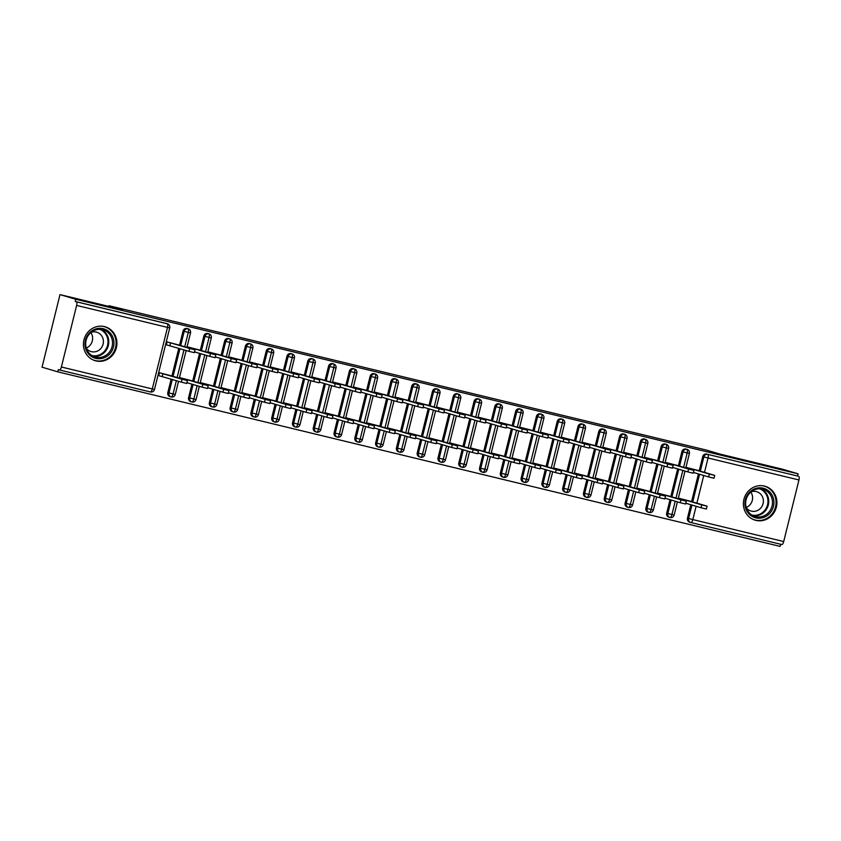 <?xml version="1.0" encoding="UTF-8"?>
<svg xmlns="http://www.w3.org/2000/svg" width="841" height="841" viewBox="0 0 841 841"><rect width="100%" height="100%" fill="white"/><g stroke="black" fill="none" stroke-linecap="round" stroke-linejoin="round"><path stroke-width="1.26" d="M104.431 326.592A17.672 16.673 -73.5 0 1 105.188 326.802A17.672 16.673 -73.5 0 1 116.289 348.069A17.672 16.673 -73.5 0 1 95.937 360.905A17.672 16.673 -73.5 0 1 95.17 360.694A17.672 16.673 -73.5 0 1 84.068 339.417A17.672 16.673 -73.5 0 1 104.431 326.592M764.395 486.066A17.672 16.673 -73.5 0 1 765.163 486.277A17.672 16.673 -73.5 0 1 776.264 507.554A17.672 16.673 -73.5 0 1 755.901 520.379A17.672 16.673 -73.5 0 1 755.144 520.169A17.672 16.673 -73.5 0 1 744.043 498.902A17.672 16.673 -73.5 0 1 764.395 486.066M57.798 371.838L58.334 369.641L59.49 369.977A3.396 1.125 -76.4 0 0 61.382 367.002L76.626 305.42A3.396 1.125 -76.4 0 0 76.363 301.803L75.206 301.467L75.753 299.27L60.005 294.613L42.05 367.181L57.798 371.838L780.122 546.387L780.648 544.243M60.005 294.613L122.366 309.677L108.931 305.704L108.752 306.397M108.931 305.704L706.535 450.114L719.98 454.087L782.34 469.162L798.077 473.819L797.541 476.017L707.796 454.392L797.541 476.017M798.687 476.353A3.396 1.125 103.6 0 1 798.95 479.969L783.707 541.551A3.396 1.125 103.6 0 1 781.836 544.537A3.396 1.125 103.6 0 1 781.815 544.526L690.966 522.576M76.363 301.803L167.243 323.764A3.396 1.125 -76.4 0 1 167.506 327.391L169.735 327.885L154.492 389.457A3.396 3.396 0 0 1 150.392 391.948L59.501 369.987A3.396 1.125 -76.4 0 0 59.501 369.987L150.381 391.948A3.396 1.125 -76.4 0 0 150.392 391.948A3.396 1.125 -76.4 0 0 152.274 388.963L167.506 327.391L76.626 305.42M75.753 299.27L798.077 473.819M697.715 470.361L686.109 467.386L685.962 468.006M678.34 498.797L678.487 498.177L690.093 501.152M689.778 522.229A3.396 3.206 -73.5 0 1 687.475 518.172L690.808 504.705M691.586 501.583L698.429 473.914M699.197 470.802L702.719 456.6A3.396 3.206 -73.5 0 1 706.65 454.056M75.206 301.467L166.097 323.428A3.396 3.206 -73.5 0 1 166.392 323.512M171.08 396.941L170.008 396.626A3.396 3.206 -73.5 0 1 167.811 392.6L171.144 379.133M171.921 376.011L178.765 348.342M179.543 345.22L183.054 331.018A3.396 3.206 -73.5 0 1 187.175 328.537M178.05 344.789L166.455 341.814L165.74 344.673L166.371 344.821L165.751 344.642M170.429 375.57L158.833 372.595L158.119 375.454L181.362 382.15L182.076 379.291L187.417 380.605L169.819 375.391M191.864 401.966L190.802 401.651A3.396 3.206 -73.5 0 1 188.605 397.625L191.937 384.158M192.705 381.036L199.548 353.367M200.326 350.245L203.837 336.043A3.396 3.206 -73.5 0 1 207.958 333.562M198.833 349.803L187.238 346.828L187.08 347.459M191.222 380.595L179.617 377.62L179.459 378.24M211.543 406.655L212.741 407.012A3.396 1.125 -76.4 0 0 212.741 407.012A3.396 3.206 -73.5 0 1 212.689 407.002L211.585 406.676A3.396 3.206 -73.5 0 1 211.543 406.655A3.396 3.206 -73.5 0 1 209.388 402.65L212.72 389.183M213.488 386.061L220.342 358.392M221.109 355.27L224.631 341.068A3.396 3.206 -73.5 0 1 228.752 338.587M219.627 354.828L208.021 351.853L207.874 352.474M212.006 385.62L200.4 382.644L200.253 383.265M233.43 412.006L232.368 411.691A3.396 3.206 -73.5 0 1 230.171 407.664L233.504 394.198M234.282 391.086L241.125 363.417M241.903 360.295L245.414 346.093A3.396 3.206 -73.5 0 1 249.535 343.612M240.41 359.853L228.805 356.878L228.657 357.499M232.789 390.645L221.194 387.669L221.036 388.29M253.12 416.705L254.318 417.062A3.396 1.125 -76.4 0 0 254.318 417.062A3.396 3.206 -73.5 0 1 254.266 417.041L253.162 416.715A3.396 3.206 -73.5 0 1 250.965 412.689L254.297 399.223M255.065 396.1L261.908 368.442M262.686 365.32L266.198 351.118A3.396 3.206 -73.5 0 1 270.318 348.626M261.194 364.878L249.598 361.903L249.441 362.524M253.572 395.669L241.977 392.694L241.819 393.315M275.007 422.056L273.945 421.74A3.396 3.206 -73.5 0 1 271.748 417.714L275.081 404.248M275.848 401.125L282.702 373.457M283.47 370.345L286.991 356.132A3.396 3.206 -73.5 0 1 291.112 353.651M281.987 369.903L270.382 366.928L270.224 367.549M274.366 400.684L262.76 397.709L262.613 398.34M295.79 427.081L294.728 426.765A3.396 3.206 -73.5 0 1 292.531 422.739L295.864 409.273M296.642 406.15L303.485 378.482M304.253 375.359L307.774 361.157A3.396 3.206 -73.5 0 1 311.895 358.676M302.771 374.918L291.165 371.943L291.018 372.574M295.149 405.709L283.554 402.734L283.396 403.354M316.584 432.106L315.522 431.79A3.396 3.206 -73.5 0 1 313.315 427.764L316.658 414.298M317.425 411.175L324.269 383.507M325.046 380.384L328.558 366.182A3.396 3.206 -73.5 0 1 332.679 363.701M323.554 379.943L311.958 376.968L311.801 377.588M315.932 410.734L304.337 407.759L304.179 408.379M337.367 437.12L336.305 436.805A3.396 3.206 -73.5 0 1 334.108 432.789L337.441 419.312M338.208 416.2L345.062 388.531M345.83 385.409L349.341 371.207A3.396 3.206 -73.5 0 1 353.472 368.726M344.347 384.968L332.742 381.993L332.584 382.613M336.726 415.759L325.12 412.784L324.973 413.404M358.15 442.145L357.089 441.83A3.396 3.206 -73.5 0 1 354.891 437.804L358.224 424.337M359.002 421.215L365.846 393.556M366.613 390.434L370.135 376.232A3.396 3.206 -73.5 0 1 374.256 373.74M365.131 389.993L353.525 387.018L353.378 387.638M357.509 420.784L345.914 417.809L345.756 418.429M378.944 447.17L377.882 446.855A3.396 3.206 -73.5 0 1 375.675 442.829L379.007 429.362M379.785 426.24L386.629 398.571M387.407 395.459L390.918 381.246A3.396 3.206 -73.5 0 1 395.039 378.765M385.914 395.018L374.319 392.043L374.161 392.663M378.292 425.798L366.697 422.823L366.539 423.454M399.727 452.195L398.666 451.88A3.396 3.206 -73.5 0 1 396.468 447.854L399.801 434.387M400.568 431.265L407.422 403.596M408.19 400.474L411.701 386.271A3.396 3.206 -73.5 0 1 415.822 383.79M406.697 400.043L395.102 397.068L394.944 397.688M399.086 430.823L387.48 427.848L387.333 428.468M420.511 457.22L419.449 456.905A3.396 3.206 -73.5 0 1 419.407 456.884A3.396 3.206 -73.5 0 1 417.252 452.879L420.584 439.412M421.362 436.29L428.206 408.621M428.973 405.499L432.495 391.296A3.396 3.206 -73.5 0 1 436.616 388.815M427.491 405.057L415.885 402.082L415.738 402.702M419.869 435.848L408.263 432.873L408.116 433.493M441.304 462.235L440.232 461.919A3.396 3.206 -73.5 0 1 438.035 457.903L441.367 444.426M442.145 441.315L448.989 413.646M449.767 410.524L453.278 396.321A3.396 3.206 -73.5 0 1 457.399 393.84M448.274 410.082L436.679 407.107L436.521 407.727M440.652 440.873L429.057 437.898L428.899 438.518M462.087 467.26L461.026 466.944A3.396 3.206 -73.5 0 1 458.829 462.918L462.161 449.451M462.928 446.329L469.772 418.671M470.55 415.549L474.061 401.346A3.396 3.206 -73.5 0 1 478.182 398.855M469.057 415.107L457.462 412.132L457.304 412.752M461.446 445.898L449.84 442.923L449.683 443.543M481.767 471.959L482.965 472.316A3.396 1.125 -76.4 0 0 482.965 472.316A3.396 3.206 -73.5 0 1 482.913 472.295L481.809 471.969A3.396 3.206 -73.5 0 1 479.612 467.943L482.944 454.476M483.712 451.354L490.566 423.685M491.333 420.574L494.855 406.361A3.396 3.206 -73.5 0 1 498.976 403.88M489.851 420.132L478.245 417.157L478.098 417.777M482.229 450.913L470.624 447.938L470.476 448.568M503.654 477.31L502.592 476.994A3.396 3.206 -73.5 0 1 500.395 472.968L503.727 459.501M504.505 456.379L511.349 428.71M512.127 425.588L515.638 411.386A3.396 3.206 -73.5 0 1 519.759 408.905M510.634 425.157L499.028 422.182L498.881 422.802M503.013 455.938L491.417 452.963L491.26 453.583M524.448 482.335L523.386 482.019A3.396 3.206 -73.5 0 1 521.189 477.993L524.521 464.526M525.289 461.404L532.132 433.735M532.91 430.613L536.421 416.411A3.396 3.206 -73.5 0 1 540.542 413.93M531.417 430.171L519.822 427.196L519.664 427.827M523.796 460.963L512.201 457.988L512.043 458.608M545.231 487.349L544.169 487.044A3.396 3.206 -73.5 0 1 544.127 487.023A3.396 3.206 -73.5 0 1 541.972 483.018L545.304 469.551M546.072 466.429L552.926 438.76M553.693 435.638L557.215 421.436A3.396 3.206 -73.5 0 1 561.336 418.955M552.211 435.196L540.605 432.221L540.448 432.842M544.59 465.988L532.984 463.013L532.837 463.633M566.014 492.374L564.952 492.059A3.396 3.206 -73.5 0 1 562.755 488.032L566.088 474.566M566.866 471.454L573.709 443.785M574.477 440.663L577.998 426.461A3.396 3.206 -73.5 0 1 582.119 423.98M572.994 440.221L561.389 437.246L561.241 437.867M565.373 471.013L553.777 468.038L553.62 468.658M586.808 497.399L585.746 497.084A3.396 3.206 -73.5 0 1 583.538 493.057L586.881 479.591M587.649 476.469L594.492 448.8M595.27 445.688L598.781 431.475A3.396 3.206 -73.5 0 1 602.902 428.994M593.778 445.246L582.182 442.271L582.025 442.892M586.156 476.027L574.561 473.062L574.403 473.683M607.591 502.424L606.529 502.109A3.396 3.206 -73.5 0 1 604.332 498.082L607.665 484.616M608.432 481.494L615.286 453.825M616.054 450.702L619.565 436.5A3.396 3.206 -73.5 0 1 623.696 434.019M614.561 450.271L602.965 447.296L602.808 447.917M606.95 481.052L595.344 478.077L595.197 478.697M628.374 507.449L627.312 507.134A3.396 3.206 -73.5 0 1 625.115 503.107L628.448 489.641M629.226 486.519L636.069 458.85M636.837 455.727L640.358 441.525A3.396 3.206 -73.5 0 1 644.479 439.044M635.354 455.286L623.749 452.311L623.602 452.942M627.733 486.077L616.138 483.102L615.98 483.722M649.168 512.463L648.106 512.158A3.396 3.206 -73.5 0 1 645.899 508.132L649.231 494.666M650.009 491.543L656.853 463.875M657.63 460.752L661.142 446.55A3.396 3.206 -73.5 0 1 665.263 444.069M656.138 460.311L644.542 457.336L644.385 457.956M648.516 491.102L636.921 488.127L636.763 488.747M669.951 517.488L668.889 517.173A3.396 3.206 -73.5 0 1 666.692 513.147L670.025 499.68M670.792 496.568L677.646 468.9M678.414 465.777L681.925 451.575A3.396 3.206 -73.5 0 1 686.046 449.094M676.921 465.336L665.326 462.361L665.168 462.981M669.31 496.127L657.704 493.152L657.557 493.772M683.617 467.312L687.171 452.963A3.396 1.125 -76.4 0 0 686.908 449.346L685.762 448.999M668.847 517.162L669.993 517.509A3.396 3.206 -73.5 0 1 669.993 517.509A3.396 1.125 -76.4 0 0 670.046 517.52A3.396 1.125 -76.4 0 0 671.927 514.534L675.228 501.225M675.996 498.103L682.85 470.434M666.692 513.147L667.838 513.494A3.396 3.206 -73.5 0 0 669.993 517.509L670.046 517.52A3.396 1.125 -76.4 0 0 670.056 517.52A3.396 3.396 0 0 0 674.156 515.039L667.838 513.494L671.171 500.027M662.834 462.287L666.387 447.938A3.396 1.125 -76.4 0 0 666.125 444.321L664.968 443.985M656.621 496.842L653.362 510.014A3.396 3.396 0 0 1 649.273 512.495A3.396 3.206 -73.5 0 1 649.21 512.484L649.252 512.495A3.396 1.125 -76.4 0 0 649.273 512.495L649.252 512.495A3.396 1.125 -76.4 0 0 651.144 509.509L654.445 496.201M655.213 493.078L662.056 465.409M642.051 457.273L645.594 442.913A3.396 1.125 -76.4 0 0 645.331 439.296L644.185 438.96M635.838 491.827L632.579 504.989A3.396 3.396 0 0 1 628.479 507.48A3.396 3.206 -73.5 0 1 628.416 507.459L628.469 507.47A3.396 1.125 -76.4 0 0 628.479 507.48L628.469 507.47A3.396 1.125 -76.4 0 0 630.361 504.495L633.651 491.176M634.429 488.053L641.273 460.384M621.257 452.248L624.81 437.888A3.396 1.125 -76.4 0 0 624.548 434.271L623.402 433.935M615.055 486.802L611.796 499.964A3.396 3.396 0 0 1 607.696 502.455A3.396 3.206 -73.5 0 1 607.633 502.434L607.686 502.445A3.396 1.125 -76.4 0 0 607.696 502.455A3.396 1.125 -76.4 0 0 607.686 502.445A3.396 1.125 -76.4 0 0 609.578 499.47L612.868 486.151M613.636 483.039L620.49 455.37M600.474 447.223L604.027 432.873A3.396 1.125 -76.4 0 0 603.764 429.246L602.608 428.91M585.693 497.073L586.85 497.409A3.396 3.206 -73.5 0 0 586.892 497.42A3.396 1.125 -76.4 0 0 586.902 497.43A3.396 1.125 -76.4 0 0 588.784 494.445L592.085 481.136M592.852 478.014L599.696 450.345M583.538 493.057L584.695 493.404A3.396 3.206 -73.5 0 0 586.85 497.409L586.902 497.43A3.396 1.125 -76.4 0 0 586.913 497.43A3.396 3.396 0 0 0 591.002 494.939L584.695 493.394L588.027 479.938M579.691 442.198L583.233 427.848A3.396 1.125 -76.4 0 0 582.981 424.232L581.825 423.885M573.478 476.752L570.219 489.925A3.396 3.396 0 0 1 566.119 492.405A3.396 3.206 -73.5 0 1 566.067 492.384L566.109 492.405A3.396 1.125 -76.4 0 0 566.119 492.405L566.109 492.405A3.396 1.125 -76.4 0 0 568.001 489.42L571.291 476.111M572.069 472.989L578.913 445.32M558.897 437.173L562.45 422.823A3.396 1.125 -76.4 0 0 562.187 419.207L561.042 418.86M552.695 471.727L549.436 484.9A3.396 3.396 0 0 1 545.336 487.381A3.396 3.206 -73.5 0 1 545.273 487.37L545.325 487.381A3.396 1.125 -76.4 0 0 545.336 487.381A3.396 1.125 -76.4 0 0 545.325 487.381A3.396 1.125 -76.4 0 0 547.218 484.395L550.508 471.086M551.275 467.964L558.13 440.295M538.114 432.158L541.667 417.798A3.396 1.125 -76.4 0 0 541.404 414.182L540.258 413.846M524.532 482.356A3.396 3.206 -73.5 0 1 524.49 482.345L524.542 482.356A3.396 1.125 -76.4 0 0 524.542 482.356A3.396 1.125 -76.4 0 0 524.553 482.366A3.396 1.125 -76.4 0 0 526.424 479.381L529.725 466.061M530.492 462.939L537.346 435.27M517.331 427.133L520.884 412.773A3.396 1.125 -76.4 0 0 520.621 409.157L519.465 408.821M511.118 461.688L507.859 474.85A3.396 3.396 0 0 1 503.759 477.341A3.396 3.206 -73.5 0 1 503.706 477.32L503.748 477.331A3.396 1.125 -76.4 0 0 503.759 477.341L503.748 477.331A3.396 1.125 -76.4 0 0 505.641 474.356L508.931 461.036M509.709 457.914L516.553 430.256M496.537 422.108L500.09 407.759A3.396 1.125 -76.4 0 0 499.827 404.132L498.681 403.796M482.965 472.316A3.396 1.125 -76.4 0 0 482.976 472.316A3.396 1.125 -76.4 0 0 484.858 469.331L488.148 456.011M488.926 452.9L495.77 425.231M475.754 417.083L479.307 402.734A3.396 1.125 -76.4 0 0 479.044 399.118L477.898 398.771M469.551 451.638L466.292 464.8A3.396 3.396 0 0 1 462.193 467.291A3.396 3.206 -73.5 0 1 462.13 467.27L462.182 467.291A3.396 1.125 -76.4 0 0 462.193 467.291A3.396 1.125 -76.4 0 0 462.182 467.291A3.396 1.125 -76.4 0 0 464.064 464.306L467.365 450.997M468.132 447.875L474.986 420.206M454.97 412.058L458.524 397.709A3.396 1.125 -76.4 0 0 458.261 394.093L457.105 393.746M441.388 462.266A3.396 3.206 -73.5 0 1 441.346 462.256L441.388 462.266A3.396 1.125 -76.4 0 0 441.409 462.266A3.396 1.125 -76.4 0 0 443.281 459.281L446.571 445.972M447.349 442.85L454.193 415.181M434.177 407.044L437.73 392.684A3.396 1.125 -76.4 0 0 437.467 389.068L436.321 388.731M427.974 441.588L424.716 454.76A3.396 3.396 0 0 1 420.616 457.241A3.396 3.206 -73.5 0 1 420.553 457.231L420.605 457.241A3.396 1.125 -76.4 0 0 420.616 457.241L420.605 457.241A3.396 1.125 -76.4 0 0 422.497 454.266L425.788 440.947M426.566 437.825L433.409 410.156M413.394 402.019L416.947 387.659A3.396 1.125 -76.4 0 0 416.684 384.043L415.538 383.706M398.623 451.869L399.769 452.206A3.396 3.206 -73.5 0 1 399.769 452.206A3.396 1.125 -76.4 0 0 399.822 452.216A3.396 1.125 -76.4 0 0 399.832 452.227A3.396 1.125 -76.4 0 0 401.704 449.241L405.005 435.922M405.772 432.8L412.626 405.141M392.61 396.994L396.164 382.634A3.396 1.125 -76.4 0 0 395.901 379.018L394.744 378.681M386.397 431.549L383.139 444.71A3.396 3.396 0 0 1 379.049 447.202A3.396 3.206 -73.5 0 1 378.986 447.181L379.028 447.202A3.396 1.125 -76.4 0 0 379.049 447.202A3.396 1.125 -76.4 0 0 379.028 447.202A3.396 1.125 -76.4 0 0 380.92 444.216L384.221 430.897M384.989 427.785L391.832 400.116M371.827 391.969L375.37 377.62A3.396 1.125 -76.4 0 0 375.107 374.003L373.961 373.656M365.614 426.524L362.355 439.685A3.396 3.396 0 0 1 358.255 442.177A3.396 3.206 -73.5 0 1 358.192 442.156L358.245 442.177A3.396 1.125 -76.4 0 0 358.255 442.177L358.245 442.177A3.396 1.125 -76.4 0 0 360.137 439.191L363.428 425.882M364.206 422.76L371.049 395.091M351.033 386.944L354.587 372.595A3.396 1.125 -76.4 0 0 354.324 368.978L353.178 368.631M344.831 421.499L341.572 434.671A3.396 3.396 0 0 1 337.472 437.152A3.396 3.206 -73.5 0 1 337.409 437.141L337.462 437.152A3.396 1.125 -76.4 0 0 337.472 437.152A3.396 1.125 -76.4 0 0 337.462 437.152A3.396 1.125 -76.4 0 0 339.354 434.166L342.644 420.857M343.412 417.735L350.266 390.066M330.25 381.919L333.803 367.57A3.396 1.125 -76.4 0 0 333.541 363.953L332.384 363.617M324.037 416.474L320.778 429.646A3.396 3.396 0 0 1 316.689 432.127A3.396 3.206 -73.5 0 1 316.626 432.116L316.679 432.127A3.396 1.125 -76.4 0 0 316.689 432.127A3.396 1.125 -76.4 0 0 316.679 432.127A3.396 1.125 -76.4 0 0 318.56 429.152L321.861 415.832M322.629 412.71L329.472 385.041M309.467 376.905L313.01 362.545A3.396 1.125 -76.4 0 0 312.757 358.928L311.601 358.592M303.254 411.459L299.995 424.621A3.396 3.396 0 0 1 295.895 427.112A3.396 3.206 -73.5 0 1 295.843 427.091L295.885 427.102A3.396 1.125 -76.4 0 0 295.895 427.112L295.885 427.102A3.396 1.125 -76.4 0 0 297.777 424.127L301.067 410.807M301.845 407.685L308.689 380.016M288.673 371.88L292.226 357.52A3.396 1.125 -76.4 0 0 291.964 353.903L290.818 353.567M282.471 406.434L279.212 419.596A3.396 3.396 0 0 1 275.112 422.087A3.396 3.206 -73.5 0 1 275.049 422.066L275.102 422.087A3.396 1.125 -76.4 0 0 275.112 422.087A3.396 1.125 -76.4 0 0 275.102 422.087A3.396 1.125 -76.4 0 0 276.994 419.102L280.284 405.783M281.052 402.671L287.906 375.002M267.89 366.855L271.443 352.505A3.396 1.125 -76.4 0 0 271.18 348.889L270.035 348.542M254.318 417.062A3.396 1.125 -76.4 0 0 254.329 417.062A3.396 1.125 -76.4 0 0 256.2 414.077L259.501 400.768M260.268 397.646L267.123 369.977M247.107 361.83L250.66 347.48A3.396 1.125 -76.4 0 0 250.397 343.864L249.241 343.517M240.894 396.384L237.635 409.556A3.396 3.396 0 0 1 233.535 412.037A3.396 3.206 -73.5 0 1 233.483 412.027L233.525 412.037A3.396 1.125 -76.4 0 0 233.535 412.037L233.525 412.037A3.396 1.125 -76.4 0 0 235.417 409.052L238.707 395.743M239.485 392.621L246.329 364.952M226.313 356.805L229.866 342.455A3.396 1.125 -76.4 0 0 229.604 338.839L228.458 338.502M212.741 407.012A3.396 1.125 -76.4 0 0 212.752 407.012A3.396 1.125 -76.4 0 0 214.634 404.027L217.924 390.718M218.702 387.596L225.546 359.927M205.53 351.79L209.083 337.43A3.396 1.125 -76.4 0 0 208.82 333.814L207.674 333.478M199.328 386.345L196.069 399.507A3.396 3.396 0 0 1 191.969 401.998A3.396 3.206 -73.5 0 1 191.906 401.977L191.958 401.987A3.396 1.125 -76.4 0 0 191.969 401.998A3.396 1.125 -76.4 0 0 191.958 401.987A3.396 1.125 -76.4 0 0 193.84 399.012L197.141 385.693M197.908 382.571L204.762 354.902M184.747 346.765L188.3 332.405A3.396 1.125 -76.4 0 0 188.037 328.789L186.881 328.453M169.966 396.616L171.165 396.963A3.396 3.206 -73.5 0 1 171.122 396.952L171.165 396.963A3.396 1.125 -76.4 0 0 171.186 396.973A3.396 1.125 -76.4 0 0 173.057 393.987L176.358 380.668M177.125 377.556L183.969 349.888M713.841 478.193L708.648 476.942L709.352 474.082L714.703 475.386L697.094 470.172M708.648 476.942L693.404 472.432M709.352 474.082L690.23 468.426L686.74 467.533L686.571 468.185M690.23 468.426L690.04 469.215M706.219 508.984L701.026 507.733L701.73 504.873L707.081 506.177L689.473 500.963M678.95 498.976L679.118 498.324L682.608 499.218L701.73 504.873M685.783 503.223L701.026 507.733M682.419 499.996L682.608 499.218M693.058 473.168L687.864 471.917L688.569 469.057L693.92 470.361L676.311 465.157M687.864 471.917L672.621 467.407M688.569 469.057L669.447 463.402L665.946 462.508L665.788 463.16M669.447 463.402L669.247 464.19M672.274 468.153L667.071 466.892L667.786 464.032L673.126 465.346L655.528 460.132M667.071 466.892L651.828 462.392M667.786 464.032L648.663 458.387L645.163 457.493L645.005 458.145M648.663 458.387L648.464 459.165M651.481 463.128L646.287 461.867L646.992 459.007L652.343 460.321L634.734 455.107M646.287 461.867L631.044 457.367M646.992 459.007L627.87 453.362L624.379 452.469L624.211 453.12M627.87 453.362L627.68 454.14M630.697 458.103L625.504 456.852L626.209 453.993L631.559 455.296L613.951 450.082M625.504 456.852L610.261 452.342M626.209 453.993L607.086 448.337L603.586 447.444L603.428 448.095M607.086 448.337L606.897 449.115M685.436 503.959L680.243 502.708L680.947 499.848L686.298 501.152L668.69 495.938M658.167 493.951L658.324 493.299L661.825 494.193L680.947 499.848M665 498.198L680.243 502.708M661.636 494.981L661.825 494.193M664.653 498.934L659.449 497.683L660.164 494.823L665.504 496.127L647.906 490.923M637.383 488.926L637.541 488.274L641.042 489.168L660.164 494.823M644.206 493.173L659.449 497.683M640.842 489.956L641.042 489.168M643.87 493.919L638.666 492.658L639.37 489.798L644.721 491.112L627.113 485.898M616.59 483.911L616.758 483.249L620.259 484.143L639.37 489.798M623.423 488.148L638.666 492.658M620.059 484.931L620.259 484.143M623.076 488.894L617.883 487.633L618.587 484.773L623.938 486.087L606.329 480.873M595.806 478.886L595.975 478.235L599.465 479.128L618.587 484.773M602.64 483.133L617.883 487.633M599.276 479.906L599.465 479.128M763.102 488.169A15.296 14.434 -73.5 0 1 773.468 506.408A15.296 14.434 -73.5 0 1 755.754 517.856A15.296 14.434 -73.5 0 1 745.399 499.617A15.296 14.434 -73.5 0 1 763.102 488.169M755.67 516.647A14.16 13.361 106.5 0 0 771.975 506.366A14.16 13.361 106.5 0 0 763.092 489.325A14.16 13.361 106.5 0 0 762.472 489.157A14.16 13.361 106.5 0 0 746.167 499.438A14.16 13.361 106.5 0 0 755.06 516.49A14.16 13.361 106.5 0 0 755.67 516.647M750.813 492.069A10.081 9.514 -73.5 0 1 746.251 507.501M746.366 507.869A10.081 9.514 106.5 0 0 750.971 511.023A10.081 9.514 106.5 0 0 751.402 511.139A10.081 9.514 106.5 0 0 763.018 503.822A10.081 9.514 106.5 0 0 756.679 491.691A10.081 9.514 106.5 0 0 756.248 491.565A10.081 9.514 106.5 0 0 751.108 491.827M752.579 519.16A17.556 16.568 106.5 0 0 754.451 519.854A17.556 16.568 106.5 0 0 755.218 520.053A17.556 16.568 106.5 0 0 775.434 507.312A17.556 16.568 106.5 0 0 764.406 486.172A17.556 16.568 106.5 0 0 763.649 485.972A17.556 16.568 106.5 0 0 762.461 485.73M103.138 328.694A15.296 14.434 -73.5 0 1 113.493 346.923A15.296 14.434 -73.5 0 1 95.79 358.382A15.296 14.434 -73.5 0 1 85.435 340.142A15.296 14.434 -73.5 0 1 103.138 328.694M95.706 357.173A14.16 13.361 106.5 0 0 112.011 346.891A14.16 13.361 106.5 0 0 103.117 329.851A14.16 13.361 106.5 0 0 102.507 329.683A14.16 13.361 106.5 0 0 86.192 339.964A14.16 13.361 106.5 0 0 95.086 357.005A14.16 13.361 106.5 0 0 95.706 357.173M90.839 332.594A10.081 9.514 -73.5 0 1 86.276 348.027M86.392 348.395A10.081 9.514 106.5 0 0 90.996 351.549A10.081 9.514 106.5 0 0 91.438 351.664A10.081 9.514 106.5 0 0 103.044 344.347A10.081 9.514 106.5 0 0 96.715 332.206A10.081 9.514 106.5 0 0 96.273 332.09A10.081 9.514 106.5 0 0 91.133 332.342M92.605 359.685A17.556 16.568 106.5 0 0 94.486 360.369A17.556 16.568 106.5 0 0 95.243 360.579A17.556 16.568 106.5 0 0 115.469 347.827A17.556 16.568 106.5 0 0 104.442 326.697A17.556 16.568 106.5 0 0 103.685 326.487A17.556 16.568 106.5 0 0 102.486 326.255M609.914 453.078L604.711 451.827L605.425 448.968L610.766 450.271L593.168 445.057M604.711 451.827L589.467 447.317M605.425 448.968L586.303 443.312L582.802 442.419L582.645 443.07M586.303 443.312L586.103 444.101M602.293 483.869L597.099 482.608L597.804 479.759L603.155 481.063L585.546 475.848M575.023 473.861L575.181 473.21L578.682 474.103L597.804 479.759M581.856 478.108L597.099 482.608M578.482 474.881L578.682 474.103M589.12 448.053L583.927 446.802L584.632 443.943L589.983 445.246L572.374 440.043M583.927 446.802L568.684 442.292M584.632 443.943L565.509 438.287L562.019 437.394L561.851 438.045M565.509 438.287L565.32 439.076M568.337 443.039L563.144 441.777L563.848 438.918L569.199 440.232L551.591 435.018M563.144 441.777L547.901 437.278M563.848 438.918L544.726 433.262L541.226 432.379L541.068 433.031M544.726 433.262L544.537 434.051M547.554 438.014L542.35 436.752L543.065 433.893L548.406 435.207L530.808 429.993M542.35 436.752L527.107 432.253M543.065 433.893L523.943 428.248L520.442 427.354L520.285 428.006M523.943 428.248L523.743 429.026M526.76 432.989L521.567 431.738L522.272 428.878L527.622 430.182L510.014 424.968M521.567 431.738L506.324 427.228M522.272 428.878L503.149 423.223L499.659 422.329L499.491 422.981M503.149 423.223L502.96 424.001M581.509 478.844L576.306 477.593L577.021 474.734L582.361 476.038L564.763 470.823M554.24 468.836L554.398 468.185L557.898 469.078L577.021 474.734M561.063 473.084L576.306 477.593M557.699 469.867L557.898 469.078M560.716 473.819L555.523 472.568L556.227 469.709L561.578 471.013L543.969 465.809M533.446 463.812L533.615 463.16L537.105 464.053L556.227 469.709M540.279 468.059L555.523 472.568M536.915 464.842L537.105 464.053M539.933 468.805L534.739 467.543L535.444 464.684L540.795 465.998L523.186 460.784M512.663 458.797L512.821 458.135L516.321 459.028L535.444 464.684M519.496 463.034L534.739 467.543M516.132 459.817L516.321 459.028M519.149 463.78L513.946 462.518L514.66 459.659L520.001 460.973L502.403 455.759M491.88 453.772L492.038 453.12L495.538 454.014L514.66 459.659M498.702 458.019L513.946 462.518M495.338 454.792L495.538 454.014M505.977 427.964L500.784 426.713L501.488 423.853L506.839 425.157L489.231 419.943M500.784 426.713L485.541 422.203M501.488 423.853L482.366 418.198L478.865 417.304L478.708 417.956M482.366 418.198L482.177 418.986M485.194 422.939L480.001 421.688L480.705 418.829L486.045 420.132L468.448 414.928M480.001 421.688L464.758 417.178M480.705 418.829L461.583 413.173L458.082 412.279L457.925 412.931M461.583 413.173L461.383 413.961M464.411 417.924L459.207 416.663L459.911 413.804L465.262 415.118L447.654 409.903M459.207 416.663L443.964 412.153M459.911 413.804L440.8 408.148L437.299 407.254L437.141 407.917M440.8 408.148L440.6 408.936M443.617 412.899L438.424 411.638L439.128 408.779L444.479 410.093L426.871 404.878M438.424 411.638L423.181 407.139M439.128 408.779L420.006 403.133L416.516 402.24L416.348 402.892M420.006 403.133L419.817 403.911M422.834 407.874L417.641 406.624L418.345 403.764L423.696 405.068L406.087 399.853M417.641 406.624L402.397 402.114M418.345 403.764L399.223 398.108L395.722 397.215L395.564 397.867M399.223 398.108L399.023 398.886M498.356 458.755L493.162 457.493L493.867 454.634L499.218 455.948L481.609 450.734M471.086 448.747L471.254 448.095L474.745 448.989L493.867 454.634M477.919 452.994L493.162 457.493M474.555 449.767L474.745 448.989M477.572 453.73L472.379 452.479L473.084 449.62L478.434 450.923L460.826 445.709M450.303 443.722L450.461 443.07L453.961 443.964L473.084 449.62M457.136 447.969L472.379 452.479M453.772 444.752L453.961 443.964M456.789 448.705L451.585 447.454L452.3 444.595L457.641 445.898L440.043 440.695M429.52 438.697L429.677 438.045L433.178 438.939L452.3 444.595M436.342 442.944L451.585 447.454M432.978 439.727L433.178 438.939M435.995 443.68L430.802 442.429L431.507 439.57L436.857 440.884L419.249 435.67M408.726 433.683L408.894 433.02L412.384 433.914L431.507 439.57M415.559 437.919L430.802 442.429M412.195 434.702L412.384 433.914M415.212 438.666L410.019 437.404L410.723 434.545L416.074 435.859L398.466 430.645M387.943 428.658L388.1 428.006L391.601 428.899L410.723 434.545M394.776 432.905L410.019 437.404M391.412 429.677L391.601 428.899M402.051 402.85L396.847 401.599L397.562 398.739L402.902 400.043L385.304 394.828M396.847 401.599L381.604 397.089M397.562 398.739L378.439 393.083L374.939 392.19L374.781 392.842M378.439 393.083L378.24 393.872M394.429 433.641L389.225 432.379L389.94 429.52L395.281 430.834L377.683 425.62M367.16 423.633L367.317 422.981L370.818 423.875L389.94 429.52M373.982 427.88L389.225 432.379M370.618 424.652L370.818 423.875M381.257 397.825L376.064 396.574L376.768 393.714L382.119 395.018L364.51 389.814M376.064 396.574L360.821 392.064M376.768 393.714L357.646 388.058L354.156 387.165L353.987 387.817M357.646 388.058L357.457 388.847M373.646 428.616L368.442 427.365L369.146 424.505L374.497 425.809L356.889 420.595M346.366 418.608L346.534 417.956L350.035 418.85L369.146 424.505M353.199 422.855L368.442 427.365M349.835 419.638L350.035 418.85M360.474 392.81L355.28 391.549L355.985 388.689L361.336 390.003L343.727 384.789M355.28 391.549L340.037 387.039M355.985 388.689L336.863 383.033L333.362 382.14L333.204 382.802M336.863 383.033L336.673 383.822M352.852 423.591L347.659 422.34L348.363 419.48L353.714 420.784L336.106 415.57M325.583 413.583L325.751 412.931L329.241 413.825L348.363 419.48M332.416 417.83L347.659 422.34M329.052 414.613L329.241 413.825M339.69 387.785L334.487 386.524L335.202 383.664L340.542 384.978L322.944 379.764M334.487 386.524L319.244 382.024M335.202 383.664L316.079 378.019L312.579 377.125L312.421 377.777M316.079 378.019L315.88 378.797M332.069 418.566L326.876 417.315L327.58 414.455L332.931 415.759L315.322 410.555M304.799 408.558L304.957 407.906L308.458 408.8L327.58 414.455M311.633 412.805L326.876 417.315M308.258 409.588L308.458 408.8M318.897 382.76L313.704 381.499L314.408 378.65L319.759 379.953L302.15 374.739M313.704 381.499L298.46 376.999M314.408 378.65L295.286 372.994L291.795 372.1L291.627 372.752M295.286 372.994L295.096 373.772M311.286 413.551L306.082 412.29L306.797 409.43L312.137 410.744L294.539 405.53M284.016 403.543L284.174 402.892L287.675 403.785L306.797 409.43M290.839 407.79L306.082 412.29M287.475 404.563L287.675 403.785M298.113 377.735L292.92 376.484L293.625 373.625L298.975 374.928L281.367 369.714M292.92 376.484L277.677 371.974M293.625 373.625L274.502 367.969L271.002 367.075L270.844 367.727M274.502 367.969L274.313 368.757M290.492 408.526L285.299 407.265L286.003 404.405L291.354 405.719L273.745 400.505M263.222 398.518L263.391 397.867L266.881 398.76L286.003 404.405M270.056 402.765L285.299 407.265M266.692 399.538L266.881 398.76M277.33 372.71L272.127 371.459L272.841 368.6L278.182 369.903L260.584 364.7M272.127 371.459L256.883 366.949M272.841 368.6L253.719 362.944L250.219 362.05L250.061 362.702M253.719 362.944L253.519 363.733M269.709 403.501L264.516 402.25L265.22 399.391L270.571 400.694L252.962 395.48M242.439 393.493L242.597 392.842L246.098 393.735L265.22 399.391M249.272 397.74L264.516 402.25M245.908 394.513L246.098 393.735M256.537 367.685L251.343 366.434L252.048 363.575L257.399 364.889L239.79 359.675M251.343 366.434L236.1 361.924M252.048 363.575L232.925 357.919L229.435 357.026L229.267 357.688M232.925 357.919L232.736 358.708M248.925 398.476L243.722 397.225L244.437 394.366L249.777 395.669L232.179 390.455M221.656 388.468L221.814 387.817L225.314 388.71L244.437 394.366M228.479 392.715L243.722 397.225M225.115 389.499L225.314 388.71M235.753 362.671L230.56 361.409L231.264 358.55L236.615 359.864L219.007 354.65M230.56 361.409L215.317 356.91M231.264 358.55L212.142 352.905L208.642 352.011L208.484 352.663M212.142 352.905L211.953 353.683M228.132 393.451L222.939 392.2L223.643 389.341L228.994 390.645L211.385 385.441M200.862 383.443L201.031 382.792L204.521 383.685L223.643 389.341M207.695 387.69L222.939 392.2M204.331 384.474L204.521 383.685M214.97 357.646L209.777 356.384L210.481 353.525L215.822 354.839L198.224 349.625M209.777 356.384L194.534 351.885M210.481 353.525L191.359 347.88L187.858 346.986L187.701 347.638M191.359 347.88L191.159 348.658M207.349 388.437L202.155 387.175L202.86 384.316L208.211 385.63L190.602 380.416M180.079 378.429L180.237 377.767L183.737 378.66L202.86 384.316M186.912 382.676L202.155 387.175M183.548 379.449L183.737 378.66M194.187 352.621L188.983 351.37L189.688 348.51L195.038 349.814L177.43 344.6M188.983 351.37L166.371 344.821L167.075 341.961L170.576 342.855L169.861 345.714M189.688 348.51L170.576 342.855M186.565 383.412L181.362 382.15M158.129 375.422L158.749 375.612L159.454 372.752L182.076 379.291M162.239 376.505L162.954 373.646M798.95 479.969L708.059 458.009L704.506 472.369M703.738 475.491L696.884 503.16M696.117 506.271L692.826 519.58L783.707 541.551M687.475 518.172L692.826 519.58A3.396 1.125 103.6 0 1 690.945 522.566A3.396 1.125 103.6 0 1 690.924 522.566A3.396 3.206 -73.5 0 1 688.621 518.508L691.954 505.052M700.353 471.139L703.864 456.936A3.396 3.206 106.5 0 1 707.796 454.392A3.396 1.125 103.6 0 1 708.059 458.009L702.719 456.6M61.382 367.002L154.492 389.457M169.735 327.885A3.396 3.396 0 0 0 167.391 323.806A3.396 3.206 106.5 0 0 167.243 323.764L166.097 323.428M692.732 501.93L699.575 474.261M679.56 466.114L683.081 451.911L689.389 453.457A3.396 3.396 0 0 0 687.055 449.378A3.396 3.206 106.5 0 0 683.081 451.911L681.925 451.575M671.948 496.905L678.792 469.236M645.899 508.132L647.055 508.469L650.387 495.002M651.155 491.88L658.009 464.211M658.776 461.089L662.288 446.886L661.142 446.55M625.115 503.107L626.272 503.444L629.604 489.977M630.372 486.855L637.215 459.186M637.993 456.074L641.504 441.872L640.358 441.525M604.332 498.082L605.478 498.419L608.81 484.952M609.588 481.84L616.432 454.172M617.21 451.049L620.721 436.847L619.565 436.5M588.795 476.815L595.649 449.147M596.416 446.024L599.938 431.822L598.781 431.475M562.755 488.032L563.912 488.379L567.244 474.913M568.011 471.79L574.855 444.122M575.633 440.999L579.144 426.797L577.998 426.461M541.972 483.018L543.118 483.354L546.45 469.888M547.228 466.766L554.072 439.097M554.85 435.974L558.361 421.772L557.215 421.436M521.189 477.993L522.335 478.329L525.667 464.863M526.445 461.741L533.289 434.072M534.056 430.96L537.578 416.758L536.421 416.411M500.395 472.968L501.551 473.304L504.884 459.838M505.651 456.716L512.505 429.057M513.273 425.935L516.784 411.733L515.638 411.386M479.612 467.943L480.758 468.29L484.09 454.813M484.868 451.701L491.712 424.032M492.49 420.91L496.001 406.708L494.855 406.361M458.829 462.918L459.974 463.265L463.307 449.798M464.085 446.676L470.928 419.007M471.696 415.885L475.218 401.683L474.061 401.346M438.035 457.903L439.191 458.24L442.524 444.773M443.291 441.651L450.145 413.982M450.913 410.86L454.424 396.658L453.278 396.321M417.252 452.879L418.408 453.215L421.74 439.748M422.508 436.626L429.352 408.957M430.129 405.846L433.641 391.643L432.495 391.296M396.468 447.854L397.614 448.19L400.947 434.723M401.725 431.601L408.568 403.943M409.336 400.821L412.857 386.618L411.701 386.271M375.675 442.829L376.831 443.165L380.164 429.698M380.931 426.587L387.785 398.918M388.553 395.796L392.064 381.593L390.918 381.246M354.891 437.804L356.048 438.15L359.38 424.684M360.148 421.562L366.991 393.893M367.769 390.771L371.28 376.568L370.135 376.232M334.108 432.789L335.254 433.126L338.587 419.659M339.365 416.537L346.208 388.868M346.986 385.746L350.497 371.543L349.341 371.207M313.315 427.764L314.471 428.101L317.803 414.634M318.571 411.512L325.425 383.843M326.192 380.721L329.714 366.518L328.558 366.182M292.531 422.739L293.688 423.076L297.02 409.609M297.788 406.487L304.631 378.818M305.409 375.706L308.92 361.504L307.774 361.157M271.748 417.714L272.894 418.051L276.226 404.584M277.004 401.472L283.848 373.803M284.626 370.681L288.137 356.479L286.991 356.132M250.965 412.689L252.111 413.036L255.443 399.57M256.221 396.447L263.065 368.779M263.832 365.656L267.354 351.454L266.198 351.118M230.171 407.664L231.328 408.011L234.66 394.545M235.427 391.422L242.282 363.754M243.049 360.631L246.56 346.429L245.414 346.093M209.388 402.65L210.534 402.986L213.866 389.52M214.644 386.397L221.488 358.729M222.266 355.606L225.777 341.404L224.631 341.068M188.605 397.625L189.751 397.961L193.083 384.495M193.861 381.372L200.705 353.704M201.472 350.592L204.994 336.389L203.837 336.043M167.811 392.6L168.967 392.936L172.3 379.47M173.067 376.358L179.921 348.689M180.689 345.567L184.2 331.365L183.054 331.018M666.272 444.363A3.396 3.206 106.5 0 0 662.288 446.886L668.606 448.432A3.396 3.396 0 0 0 666.272 444.363L665.115 444.016M653.362 510.014L647.055 508.469A3.396 3.206 -73.5 0 0 649.21 512.484L648.054 512.137M641.504 441.872L647.822 443.417A3.396 3.396 0 0 0 645.478 439.338A3.396 3.206 106.5 0 0 641.504 441.861M632.579 504.989L626.272 503.444A3.396 3.206 -73.5 0 0 628.416 507.459L627.27 507.123M624.695 434.313A3.396 3.206 106.5 0 0 620.721 436.847L627.029 438.392A3.396 3.396 0 0 0 624.695 434.313L623.549 433.977M611.796 499.964L605.478 498.419A3.396 3.206 -73.5 0 0 607.633 502.434L606.487 502.098M603.912 429.288A3.396 3.206 106.5 0 0 599.938 431.822L606.245 433.367A3.396 3.396 0 0 0 603.912 429.288L602.755 428.952M583.128 424.263A3.396 3.206 106.5 0 0 579.144 426.797L585.462 428.342A3.396 3.396 0 0 0 583.128 424.263L581.972 423.927M570.219 489.925L563.912 488.379A3.396 3.206 -73.5 0 0 566.067 492.384L564.91 492.048M562.335 419.249A3.396 3.206 106.5 0 0 558.361 421.772L564.668 423.317A3.396 3.396 0 0 0 562.335 419.249L561.189 418.902M549.436 484.9L543.118 483.354A3.396 3.206 -73.5 0 0 545.273 487.37L544.127 487.023M541.551 414.224A3.396 3.206 106.5 0 0 537.578 416.747L543.885 418.292A3.396 3.396 0 0 0 541.551 414.224L540.406 413.877M531.911 466.713L528.653 479.875L522.335 478.329A3.396 3.206 -73.5 0 0 524.49 482.345L523.344 482.009M520.768 409.199A3.396 3.206 106.5 0 0 516.784 411.733L523.102 413.278A3.396 3.396 0 0 0 520.768 409.199L519.612 408.863M507.859 474.85L501.551 473.304A3.396 3.206 -73.5 0 0 503.706 477.32L502.55 476.984M499.975 404.174A3.396 3.206 106.5 0 0 496.001 406.708L502.319 408.253A3.396 3.396 0 0 0 499.975 404.174L498.829 403.838M490.335 456.663L487.076 469.825L480.758 468.279A3.396 3.206 -73.5 0 0 482.913 472.295M479.191 399.149A3.396 3.206 106.5 0 0 475.218 401.683L481.525 403.228A3.396 3.396 0 0 0 479.191 399.149L478.045 398.813M466.292 464.8L459.974 463.265A3.396 3.206 -73.5 0 0 462.13 467.27L460.984 466.934M458.408 394.135A3.396 3.206 106.5 0 0 454.424 396.658L460.742 398.203A3.396 3.396 0 0 0 458.408 394.135L457.252 393.788M448.758 446.613L445.499 459.785L439.191 458.24A3.396 3.206 -73.5 0 0 441.346 462.256L440.19 461.909M437.614 389.11A3.396 3.206 106.5 0 0 433.641 391.633L439.959 393.178A3.396 3.396 0 0 0 437.614 389.11L436.468 388.763M424.716 454.76L418.408 453.215A3.396 3.206 -73.5 0 0 420.553 457.231L419.407 456.884M416.831 384.085A3.396 3.206 106.5 0 0 412.857 386.618L419.165 388.164A3.396 3.396 0 0 0 416.831 384.085L415.685 383.748M407.191 436.574L403.932 449.735L397.614 448.19A3.396 3.206 -73.5 0 0 399.769 452.206L399.822 452.216M396.048 379.06A3.396 3.206 106.5 0 0 392.064 381.593L398.382 383.139A3.396 3.396 0 0 0 396.048 379.06L394.892 378.723M383.139 444.71L376.831 443.165A3.396 3.206 -73.5 0 0 378.986 447.181L377.83 446.844M375.254 374.035A3.396 3.206 106.5 0 0 371.28 376.568L377.598 378.114A3.396 3.396 0 0 0 375.254 374.035L374.108 373.698M362.355 439.685L356.048 438.15A3.396 3.206 -73.5 0 0 358.192 442.156L357.047 441.819M354.471 369.02A3.396 3.206 106.5 0 0 350.497 371.543L356.805 373.089A3.396 3.396 0 0 0 354.471 369.02L353.325 368.673M341.572 434.671L335.254 433.126A3.396 3.206 -73.5 0 0 337.409 437.141L336.263 436.794M333.688 363.995A3.396 3.206 106.5 0 0 329.714 366.518L336.022 368.064A3.396 3.396 0 0 0 333.688 363.995L332.531 363.648M320.778 429.646L314.471 428.101A3.396 3.206 -73.5 0 0 316.626 432.116L315.47 431.769M308.92 361.504L315.238 363.049A3.396 3.396 0 0 0 312.905 358.97A3.396 3.206 106.5 0 0 308.92 361.493M299.995 424.621L293.688 423.076A3.396 3.206 -73.5 0 0 295.843 427.091L294.686 426.755M292.111 353.945A3.396 3.206 106.5 0 0 288.137 356.479L294.445 358.024A3.396 3.396 0 0 0 292.111 353.945L290.965 353.609M279.212 419.596L272.894 418.051A3.396 3.206 -73.5 0 0 275.049 422.066L273.903 421.73M271.328 348.92A3.396 3.206 106.5 0 0 267.354 351.454L273.661 352.999A3.396 3.396 0 0 0 271.328 348.92L270.182 348.584M261.688 401.409L258.429 414.571L252.111 413.026A3.396 3.206 -73.5 0 0 254.266 417.041M250.544 343.895A3.396 3.206 106.5 0 0 246.56 346.429L252.878 347.974A3.396 3.396 0 0 0 250.544 343.895L249.388 343.559M237.635 409.556L231.328 408.011A3.396 3.206 -73.5 0 0 233.483 412.027L232.326 411.68M229.751 338.881A3.396 3.206 106.5 0 0 225.777 341.404L232.095 342.949A3.396 3.396 0 0 0 229.751 338.881L228.605 338.534M220.111 391.359L216.852 404.532L210.534 402.986A3.396 3.206 -73.5 0 0 212.689 407.002M208.967 333.856A3.396 3.206 106.5 0 0 204.994 336.379L211.301 337.935A3.396 3.396 0 0 0 208.967 333.856L207.822 333.52M196.069 399.507L189.751 397.961A3.396 3.206 -73.5 0 0 191.906 401.977L190.76 401.641M188.184 328.831A3.396 3.206 106.5 0 0 184.2 331.365L190.518 332.91A3.396 3.396 0 0 0 188.184 328.831L187.028 328.495M178.534 381.32L175.275 394.482L168.967 392.936A3.396 3.206 -73.5 0 0 171.122 396.952M761.168 488.915A14.16 13.361 -73.5 0 1 768.138 505.588A14.16 13.361 -73.5 0 1 753.231 515.785M751.854 515.028A13.698 12.93 106.5 0 0 767.37 505.357A13.698 12.93 106.5 0 0 759.602 488.81M101.204 329.441A14.16 13.361 -73.5 0 1 108.174 346.114A14.16 13.361 -73.5 0 1 93.256 356.311M91.89 355.554A13.698 12.93 106.5 0 0 107.396 345.882A13.698 12.93 106.5 0 0 99.637 329.325M781.836 544.537L690.945 522.566A3.396 3.396 0 0 1 690.776 522.524L689.631 522.187M687.055 449.378L685.909 449.041M689.389 453.457L685.804 467.964M685.026 471.076L678.182 498.745M677.415 501.867L674.156 515.039M668.606 448.432L665.021 462.939M664.243 466.061L657.399 493.73M645.478 439.338L644.332 438.991M647.822 443.417L644.227 457.914M643.46 461.036L636.605 488.705M627.029 438.392L623.444 452.889M622.676 456.011L615.822 483.68M606.245 433.367L602.661 447.864M601.883 450.986L595.039 478.655M594.261 481.777L591.002 494.939M585.462 428.342L581.867 442.85M581.099 445.961L574.256 473.63M564.668 423.317L561.084 437.825M560.316 440.947L553.462 468.616M543.885 418.292L540.3 432.8M539.523 435.922L532.679 463.591M524.553 482.366A3.396 3.396 0 0 0 528.653 479.875M523.102 413.278L519.507 427.775M518.739 430.897L511.896 458.566M502.319 408.253L498.724 422.75M497.956 425.872L491.102 453.541M482.976 472.316A3.396 3.396 0 0 0 487.076 469.825M481.525 403.228L477.94 417.735M477.162 420.847L470.319 448.516M460.742 398.203L457.157 412.71M456.379 415.832L449.536 443.491M441.409 462.266A3.396 3.396 0 0 0 445.499 459.785M439.959 393.178L436.363 407.685M435.596 410.807L428.742 438.476M419.165 388.164L415.58 402.66M414.802 405.783L407.959 433.451M399.832 452.227A3.396 3.396 0 0 0 403.932 449.735M398.382 383.139L394.797 397.635M394.019 400.758L387.175 428.426M377.598 378.114L374.003 392.621M373.236 395.733L366.382 423.401M356.805 373.089L353.22 387.596M352.453 390.718L345.598 418.376M336.022 368.064L332.437 382.571M331.659 385.693L324.815 413.362M312.905 358.97L311.748 358.634M315.238 363.049L311.643 377.546M310.876 380.668L304.032 408.337M294.445 358.024L290.86 372.521M290.092 375.643L283.238 403.312M273.661 352.999L270.077 367.496M269.299 370.618L262.455 398.287M254.329 417.062A3.396 3.396 0 0 0 258.429 414.571M252.878 347.974L249.283 362.482M248.516 365.593L241.672 393.262M232.095 342.949L228.5 357.457M227.732 360.579L220.878 388.248M212.752 407.012A3.396 3.396 0 0 0 216.852 404.532M211.301 337.935L207.716 352.432M206.939 355.554L200.095 383.223M190.518 332.91L186.933 347.407M186.155 350.529L179.312 378.198M171.186 396.973A3.396 3.396 0 0 0 175.275 394.482M167.391 323.806L166.245 323.47M714.703 475.386L713.998 478.245M706.377 509.036L707.081 506.177M693.92 470.361L693.205 473.22M673.126 465.346L672.422 468.206M652.343 460.321L651.638 463.181M631.559 455.296L630.845 458.156M685.583 504.011L686.298 501.152M664.8 498.986L665.504 496.127M644.017 493.972L644.721 491.112M623.234 488.947L623.938 486.087M754.451 519.854L753.368 519.528M764.406 486.172L763.323 485.856M94.486 360.369L93.393 360.053M104.442 326.697L103.348 326.371M610.766 450.271L610.061 453.131M602.44 483.922L603.155 481.063M589.983 445.246L589.278 448.106M569.199 440.232L568.484 443.091M548.406 435.207L547.701 438.066M527.622 430.182L526.918 433.041M581.657 478.897L582.361 476.038M560.873 473.872L561.578 471.013M540.08 468.858L540.795 465.998M519.296 463.833L520.001 460.973M506.839 425.157L506.135 428.016M486.045 420.132L485.341 422.991M465.262 415.118L464.558 417.977M444.479 410.093L443.775 412.952M423.696 405.068L422.981 407.927M498.513 458.808L499.218 455.948M477.72 453.783L478.434 450.923M456.936 448.758L457.641 445.898M436.153 443.733L436.857 440.884M415.359 438.718L416.074 435.859M402.902 400.043L402.198 402.902M394.576 433.693L395.281 430.834M382.119 395.018L381.415 397.877M373.793 428.668L374.497 425.809M361.336 390.003L360.621 392.863M353.01 423.643L353.714 420.784M340.542 384.978L339.838 387.838M332.216 418.618L332.931 415.759M319.759 379.953L319.054 382.813M311.433 413.604L312.137 410.744M298.975 374.928L298.261 377.788M290.65 408.579L291.354 405.719M278.182 369.903L277.477 372.763M269.856 403.554L270.571 400.694M257.399 364.889L256.694 367.738M249.073 398.529L249.777 395.669M236.615 359.864L235.911 362.723M228.289 393.504L228.994 390.645M215.822 354.839L215.117 357.698M207.496 388.489L208.211 385.63M195.038 349.814L194.334 352.673M186.713 383.464L187.417 380.605"/></g></svg>
